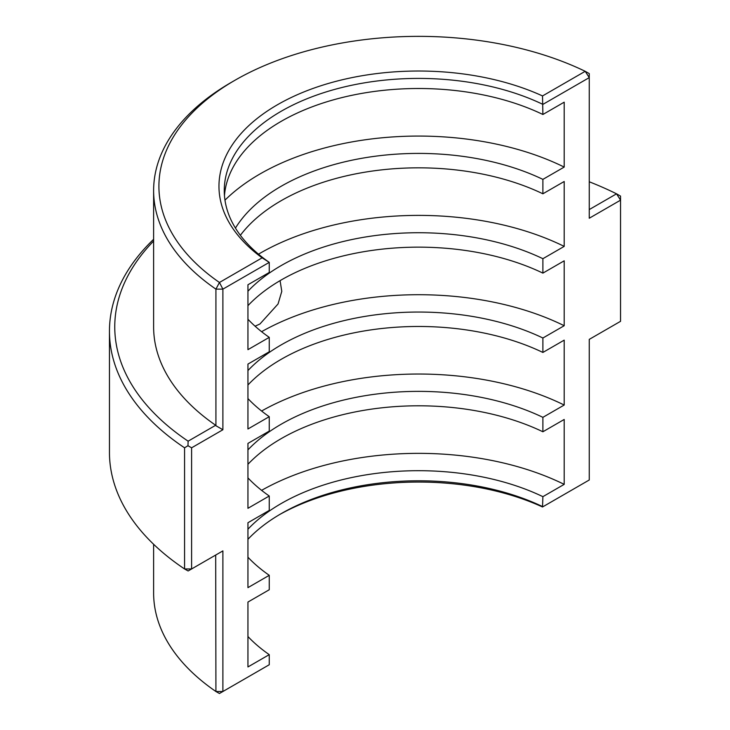 <?xml version="1.0" encoding="UTF-8"?>
<svg xmlns="http://www.w3.org/2000/svg" width="730" height="730" viewBox="0 0 730 730"><rect width="100%" height="100%" fill="white"/><g stroke="black" fill="none" stroke-linecap="round" stroke-linejoin="round"><path stroke-width="1.09" d="M255.08 326.191L259.944 323.992L278.048 303.981L281.789 291.343L280.074 280.649M153.619 544.27L153.619 592.961A264.944 152.962 0 0 0 215.925 691.511L215.688 555.055M153.619 241.046A303.808 175.401 0 0 0 188.121 441.175L215.688 425.262L215.925 425.727L215.925 289.135A264.944 152.962 180 0 1 153.619 190.585A264.944 152.962 180 0 1 231.218 82.426L234.96 80.263A259.652 149.905 0 0 0 219.447 282.474L262.134 257.827A199.591 115.23 180 0 1 277.427 104.773A199.591 115.23 180 0 1 542.527 95.94L585.205 71.303A259.652 149.905 0 0 0 234.96 80.263M215.688 425.262A264.944 152.962 180 0 1 153.619 326.876L153.619 190.585M247.945 529.204A194.299 112.174 0 0 1 542.892 496.665L542.527 506.976A199.591 115.23 0 0 0 279.325 514.723M262.134 668.853L269.251 664.747L269.251 654.646L247.945 666.946L247.945 602.049L269.251 589.749L269.251 575.322L247.945 587.632L247.945 522.726L269.251 510.425L269.251 496.008L247.945 508.308L247.945 443.411L269.251 431.101L269.251 416.684L247.945 428.984L247.945 364.087L269.251 351.787L269.251 337.36L247.945 349.661L247.945 284.764L269.251 272.463L269.251 262.371L222.887 289.135L222.887 429.751L191.607 447.809L191.607 568.962L222.887 550.894L222.887 691.511L269.251 664.747M109.454 331.201L109.454 452.345A309.109 178.458 0 0 0 184.571 568.962L184.571 447.809A309.109 178.458 180 0 1 109.454 331.201A309.109 178.458 180 0 1 153.619 239.285M589.256 209.574L616.54 193.824A303.808 175.401 0 0 0 589.256 181.779M247.945 370.557A194.299 112.174 0 0 1 542.892 338.017L564.199 325.717L564.199 260.82L542.892 273.12A194.299 112.174 0 0 0 247.945 305.66M564.199 325.717A224.32 129.511 0 0 0 261.605 331.694M247.945 477.894A194.299 112.174 0 0 0 269.251 496.008M247.945 291.233A194.299 112.174 0 0 1 542.892 258.703L564.199 246.393L564.199 181.496L542.892 193.797A194.299 112.174 0 0 0 240.371 235.297M564.199 246.393A224.32 129.511 0 0 0 258.493 254.168M247.945 398.571A194.299 112.174 0 0 0 269.251 416.684M235.443 228.089A194.299 112.174 0 0 1 542.892 179.379L564.199 167.079L564.199 102.182L542.892 114.482A194.299 112.174 0 0 0 340.098 98.057A194.299 112.174 0 0 0 224.466 195.631M564.199 167.079A224.32 129.511 0 0 0 224.977 200.148M247.945 319.247A194.299 112.174 0 0 0 269.251 337.36M247.945 449.881A194.299 112.174 0 0 1 542.892 417.341L564.199 405.041L564.199 340.143L542.892 352.444A194.299 112.174 0 0 0 247.945 384.984M564.199 405.041A224.32 129.511 0 0 0 261.605 411.017M247.945 557.209A194.299 112.174 0 0 0 269.251 575.322M542.892 496.665L564.199 484.364L564.199 419.458L542.892 431.768A194.299 112.174 0 0 0 247.945 464.298M564.199 484.364A224.32 129.511 0 0 0 261.605 490.341M247.945 636.533A194.299 112.174 0 0 0 269.251 654.646M247.945 539.297A194.299 112.174 180 0 1 281.178 513.646A194.299 112.174 180 0 1 542.892 506.757L589.256 479.993L589.256 339.377L620.546 321.319L620.546 200.166L589.256 218.233L589.256 77.617L542.892 104.381A194.299 112.174 0 0 0 336.119 89.014A194.299 112.174 0 0 0 224.265 190.585A194.299 112.174 0 0 0 269.251 262.371L262.134 257.827M542.892 417.341L542.892 431.768M542.892 338.017L542.892 352.444M542.892 179.379L542.892 193.797M542.527 95.94L542.892 114.482M542.892 258.703L542.892 273.12M219.447 693.5L222.887 691.511L215.925 691.511L219.447 693.5M585.205 71.303L589.256 77.617L589.256 73.593L585.205 71.303M215.925 554.919L222.887 550.894M188.121 570.97L191.607 568.962L184.571 568.962L188.121 570.97M620.546 200.166L620.546 196.105L616.54 193.824L620.546 200.166M219.447 282.474L215.925 289.135L222.887 289.135L219.447 282.474M184.571 447.809L187.975 445.72L191.607 447.809M188.121 441.175L187.975 445.72M222.887 429.751L215.925 425.727"/></g></svg>
